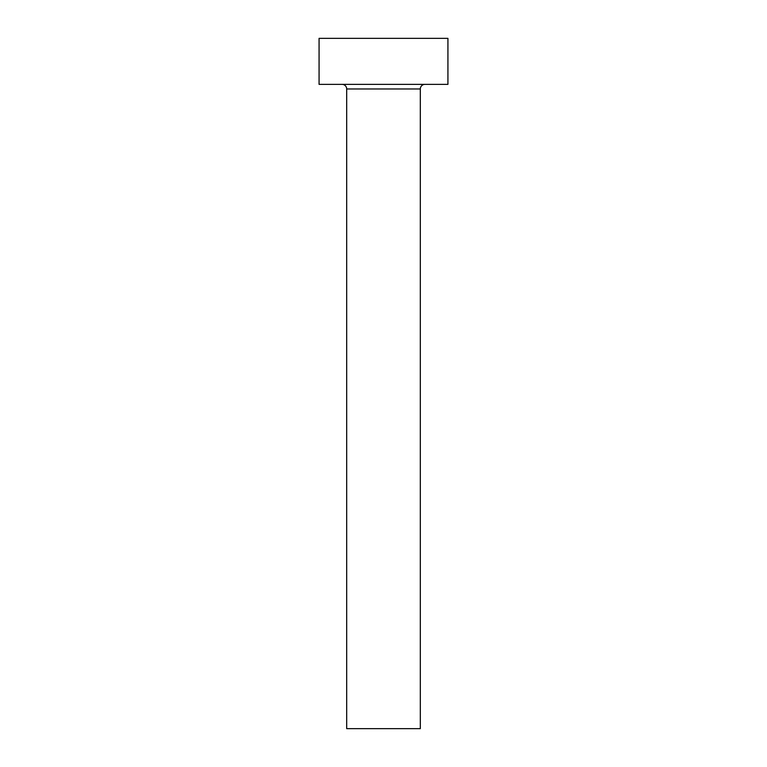 <?xml version="1.0" encoding="UTF-8"?>
<svg xmlns="http://www.w3.org/2000/svg" width="767" height="767" viewBox="0 0 767 767"><rect width="100%" height="100%" fill="white"/><g stroke="black" fill="none" stroke-linecap="round" stroke-linejoin="round"><path stroke-width="1.15" d="M420.316 88.972L346.684 88.972L346.684 728.65L420.316 728.65L420.316 88.972A4.602 4.602 0 0 1 424.918 84.37M346.684 88.972A4.602 4.602 0 0 0 342.082 84.37M447.928 84.37L319.072 84.37L319.072 38.35L447.928 38.35L447.928 84.37"/></g></svg>
